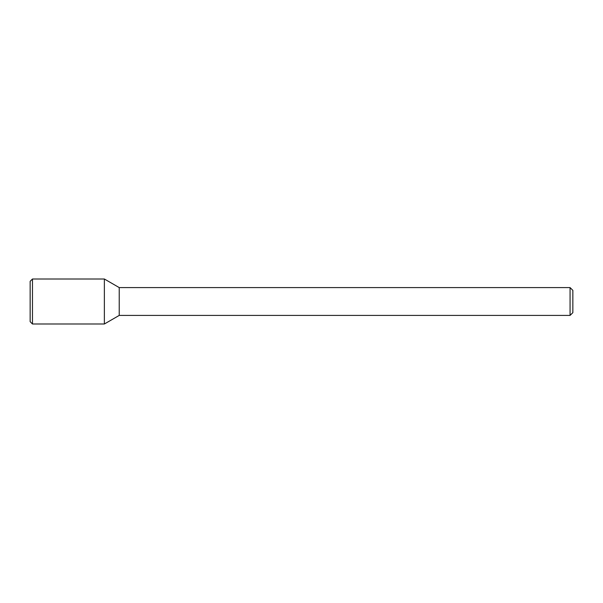 <?xml version="1.0" encoding="UTF-8"?>
<svg xmlns="http://www.w3.org/2000/svg" width="603" height="603" viewBox="0 0 603 603"><rect width="100%" height="100%" fill="white"/><g stroke="black" fill="none" stroke-linecap="round" stroke-linejoin="round"><path stroke-width="0.9" d="M104.364 323.999L104.364 279.001L32.472 279.001L32.472 323.999L104.364 323.999L104.364 279.001L119.228 287.586L119.228 315.414L104.364 323.999M570.069 315.414L570.069 287.586L572.85 290.367L572.85 312.633L570.069 315.414L119.228 315.414M32.472 323.999L30.15 321.678L30.15 281.322L32.472 279.001M570.069 287.586L119.228 287.586"/></g></svg>
